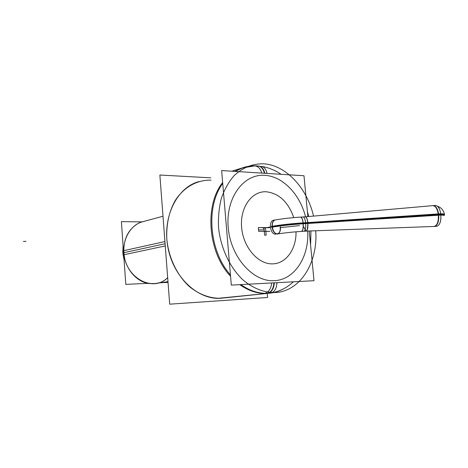<?xml version="1.0" encoding="UTF-8"?>
<svg xmlns="http://www.w3.org/2000/svg" width="468" height="468" viewBox="0 0 468 468"><rect width="100%" height="100%" fill="white"/><g stroke="black" fill="none" stroke-linecap="round" stroke-linejoin="round"><path stroke-width="0.7" d="M307.88 216.596L303.978 175.746L221.645 170.563L231.315 285.111L313.993 280.701L309.249 230.999M305.534 216.801C300 194.372 282.771 176.231 264.789 175.342C282.771 176.231 300 194.372 305.534 216.801C300 194.372 282.771 176.231 264.789 175.342C282.771 176.231 300 194.372 305.534 216.801C300 194.372 282.771 176.231 264.789 175.342C243.676 173.628 225.57 197.759 228.208 227.407C230.525 257.061 253.106 282.198 274.283 280.671C253.106 282.198 230.525 257.061 228.208 227.407C225.57 197.759 243.676 173.628 264.789 175.342C243.676 173.628 225.57 197.759 228.208 227.407C230.525 257.061 253.106 282.198 274.283 280.671C294.635 279.952 309.33 256.704 307.698 231.052C309.33 256.704 294.635 279.952 274.283 280.671C294.635 279.952 309.33 256.704 307.698 231.052C309.33 256.704 294.635 279.952 274.283 280.671C253.106 282.198 230.525 257.061 228.208 227.407C225.57 197.759 243.676 173.628 264.789 175.342C282.771 176.231 300 194.372 305.534 216.801C300 194.372 282.771 176.231 264.789 175.342C243.676 173.628 225.57 197.759 228.208 227.407C230.525 257.061 253.106 282.198 274.283 280.671C294.635 279.952 309.33 256.704 307.698 231.052C309.33 256.704 294.635 279.952 274.283 280.671C294.635 279.952 309.33 256.704 307.698 231.052M210.752 177.822L159.869 175.026L169.691 304.177L267.597 297.472L267.24 293.436M222.347 298.128L220.861 298.256C209.951 298.485 199.538 294.659 189.634 286.785C177.138 275.506 168.562 257.716 166.807 239.031C166.198 224.739 168.925 212.045 174.974 200.942C183.596 187.223 197.034 179.776 211.074 180.157C197.034 179.776 183.596 187.223 174.974 200.942C168.925 212.045 166.198 224.739 166.807 239.031C168.562 257.716 177.138 275.506 189.634 286.785C199.538 294.659 209.951 298.485 220.861 298.256L268.936 293.255L220.861 298.256C198.315 300.076 173.973 277.992 168.088 248.292C161.981 218.632 175.845 189.002 197.309 182.052L198.947 181.537M240.868 284.597C250.386 291.301 260.079 294.15 269.942 293.149L217.035 298.426M270.527 293.056L269.942 293.149C274.821 292.611 279.408 291.143 283.707 288.744M257.962 165.976L253.779 165.894M257.85 165.964C252.738 165.496 247.753 166.087 242.892 167.725L235.176 171.417M222.733 183.444C205.54 206.394 209.061 251.105 230.455 274.927M243.378 167.567L234.743 171.387M222.657 182.52C204.2 205.487 207.891 252.439 230.572 276.307C207.891 252.439 204.2 205.487 222.657 182.52C204.2 205.487 207.891 252.439 230.572 276.307C207.891 252.439 204.2 205.487 222.657 182.52C204.2 205.487 207.891 252.439 230.572 276.307M239.791 284.655C248.789 291.032 257.997 293.945 267.409 293.389C257.997 293.945 248.789 291.032 239.791 284.655C248.789 291.032 257.997 293.945 267.409 293.389C257.997 293.945 248.789 291.032 239.791 284.655C248.789 291.032 257.997 293.945 267.409 293.389L220.861 298.256C209.951 298.485 199.538 294.659 189.634 286.785C177.138 275.506 168.562 257.716 166.807 239.031C166.198 224.739 168.925 212.045 174.974 200.942C183.596 187.223 197.034 179.776 211.074 180.157C197.034 179.776 183.596 187.223 174.974 200.942C168.925 212.045 166.198 224.739 166.807 239.031C168.562 257.716 177.138 275.506 189.634 286.785C199.538 294.659 209.951 298.485 220.861 298.256L267.409 293.389L220.861 298.256M123.066 245.501L123.031 254.943L165.262 245.922M137.311 223.956C127.934 229.946 123.441 239.528 123.833 252.708L122.856 252.919L123.072 245.589M142.073 221.873L121.387 221.656L125.804 284.386L148.046 283.333M168.035 282.379L158.664 282.824M154.376 283.643L146.548 283.403M124.114 260.337L122.751 250.912L123.856 250.667M123.868 250.661L164.929 241.552M154.522 283.626L146.572 283.397M124.108 260.237L122.856 252.919L123.833 252.708C124.699 268.38 136.662 282.415 149.643 283.579M167.673 277.653C152.457 293.424 123.412 276.553 123.856 250.655M123.956 252.685C124.927 277.764 152.983 292.792 167.667 277.594C152.983 292.792 124.927 277.764 123.956 252.685C122.739 237.925 131.403 224.301 143.132 221.616C131.403 224.301 122.739 237.925 123.956 252.685L165.093 243.729L123.956 252.685C124.927 277.764 152.983 292.792 167.667 277.594C152.983 292.792 124.927 277.764 123.956 252.685L165.093 243.729M124.137 254.703C121.92 238.832 131.315 223.634 144.085 221.358M267.023 173.423C266.087 169.147 264.116 166.778 261.103 166.315M276.916 282.678C276.652 288.627 274.546 292.085 270.598 293.044M274.342 282.812C273.879 288.657 271.732 292.155 267.907 293.313C271.732 292.155 273.879 288.657 274.342 282.812C273.879 288.657 271.732 292.155 267.907 293.313C271.732 292.155 273.879 288.657 274.342 282.812C273.879 288.657 271.732 292.155 267.907 293.313M257.769 165.964C261.027 166.269 263.262 168.702 264.461 173.259C263.262 168.702 261.027 166.269 257.769 165.964M271.727 282.953C270.995 288.651 268.761 292.114 265.023 293.342M261.858 173.096C260.331 168.386 257.85 165.982 254.416 165.877L252.825 166.193M256.288 166.14L256.078 166.204C260.091 165.385 262.887 167.743 264.461 173.259C262.887 167.743 260.091 165.385 256.078 166.204C260.091 165.385 262.887 167.743 264.461 173.259M307.792 222.587L303.065 222.879C303.434 227.822 302.907 230.665 301.486 231.408L301.456 231.408M305.265 216.824C306.499 217.041 307.359 219.112 307.839 223.031C308.114 227.758 307.558 230.449 306.166 231.11L436.591 226.36C439.967 225.254 441.359 221.048 440.78 213.747L307.88 222.581M306.212 231.104L304.007 231.245C305.388 230.589 305.937 227.893 305.662 223.166L307.885 223.031L305.662 223.166C305.183 219.246 304.329 217.175 303.106 216.953M300.585 217.105L305.358 216.819C306.657 217.088 307.529 219.305 307.967 223.476L303.153 223.774C302.714 219.597 301.86 217.374 300.585 217.105C291.505 217.684 283.041 218.632 275.196 219.948M279.999 227.705L299.467 225.588M271.651 227.255C281.467 225.64 292.207 224.47 303.872 223.733M300.672 217.099C301.889 217.322 302.732 219.393 303.205 223.318C291.991 224.043 281.631 225.178 272.124 226.723C271.955 222.903 272.92 220.65 275.02 219.978C272.92 220.65 271.955 222.903 272.124 226.723C281.631 225.178 291.991 224.043 303.205 223.318C303.486 228.051 302.942 230.742 301.579 231.403C292.822 231.982 284.743 232.842 277.354 233.982C274.628 233.854 272.885 231.432 272.124 226.723C272.885 231.432 274.628 233.854 277.354 233.982M271.569 226.366C281.385 224.745 292.126 223.569 303.785 222.832M272.277 226.249C272.926 231.198 274.681 233.766 277.542 233.953C279.77 233.21 280.736 230.806 280.42 226.746M275.634 234.252C272.902 234.129 271.159 231.713 270.399 227.009L272.271 226.699L270.399 227.009C270.235 223.195 271.206 220.949 273.306 220.27L275.166 219.948M277.436 233.965C279.519 233.239 280.467 230.993 280.285 227.214C281.338 236.188 272.78 235.837 272.124 226.723C271.961 222.879 272.932 220.633 275.044 219.972C272.932 220.633 271.961 222.879 272.124 226.723C271.961 222.879 272.932 220.633 275.044 219.972L275.02 219.978M275.243 219.937L275.202 219.942C273.002 220.691 272.048 223.09 272.353 227.138M434.474 226.436C437.662 225.465 439.072 221.499 438.691 214.549L440.821 214.408C441.201 221.399 439.78 225.383 436.55 226.36L434.474 226.436M435.287 205.423C438.247 205.704 440.131 208.915 440.932 215.069L307.967 223.476M435.24 205.429C438.054 205.633 439.914 208.623 440.821 214.408L438.691 214.549C437.791 208.792 435.948 205.815 433.163 205.61M444.372 215.046L443.383 215.432C445.53 214.724 444.694 214.402 440.868 214.449C444.694 214.402 445.53 214.724 443.383 215.432C445.53 214.724 444.694 214.402 440.868 214.449C443.547 214.397 444.764 214.555 444.53 214.923C444.764 214.555 443.547 214.397 440.868 214.449C444.694 214.402 445.53 214.724 443.383 215.432L444.553 215.169L440.932 215.087M434.117 226.448C437.299 225.471 438.697 221.51 438.323 214.572C437.422 208.822 435.585 205.85 432.806 205.645L305.276 216.824M444.506 214.677C444.699 214.11 443.465 213.823 440.792 213.817M264.789 175.342C243.676 173.628 225.57 197.759 228.208 227.407C230.525 257.061 253.106 282.198 274.283 280.671C253.106 282.198 230.525 257.061 228.208 227.407C225.57 197.759 243.676 173.628 264.789 175.342M275.354 292.558C300.538 291.307 318.146 262.156 315.719 230.759C318.146 262.156 300.538 291.307 275.354 292.558C264.338 292.792 252.983 288.434 242.857 279.811C229.735 267.386 220.58 247.818 218.533 227.354C218.094 217.152 219.042 207.441 221.376 198.221C224.453 189.528 228.636 182.064 233.918 175.839C242.693 167.521 252.632 163.519 263.747 163.823C252.632 163.519 242.693 167.521 233.918 175.839C228.636 182.064 224.453 189.528 221.376 198.221C219.042 207.441 218.094 217.152 218.533 227.354C220.58 247.818 229.735 267.386 242.857 279.811C252.983 288.434 264.338 292.792 275.354 292.558M313.537 216.099C307.23 188.282 286.17 165.222 263.747 163.823C286.17 165.222 307.23 188.282 313.537 216.099M269.504 227.682L263.946 227.653L264.151 229.917L263.946 227.653L264.151 229.917L263.946 227.653L258.324 227.618L258.529 229.899L264.151 229.917L263.946 227.653L258.324 227.618L258.529 229.899L264.151 229.917L263.946 227.653L264.151 229.917L263.946 227.653L264.151 229.917L263.946 227.653L258.324 227.618L258.529 229.899L264.151 229.917L258.529 229.899L258.324 227.618L269.504 227.682M266.269 191.769C251.802 190.891 239.803 207.517 241.623 227.483C243.225 247.449 258.277 264.584 272.768 263.853C286.176 263.642 296.414 248.935 296.028 231.806C296.414 248.935 286.176 263.642 272.768 263.853C258.277 264.584 243.225 247.449 241.623 227.483C239.803 207.517 251.802 190.891 266.269 191.769C279.033 193.348 288.2 201.965 293.769 217.614C288.2 201.965 279.033 193.348 266.269 191.769M264.859 173.283C263.695 168.743 261.495 166.315 258.254 166M269.492 227.711L263.934 227.682L264.262 231.379L269.82 231.391L264.262 231.379L269.82 231.391L264.262 231.379L263.946 227.606L258.324 227.577L258.658 231.356L264.28 231.362L263.946 227.606L264.28 231.362L269.837 231.373L264.28 231.362L263.934 227.682L264.262 231.379L263.934 227.682L269.492 227.711M273.944 282.836C273.447 288.657 271.288 292.155 267.48 293.331M434.011 226.453C437.258 225.576 438.691 221.616 438.323 214.572C438.691 221.616 437.258 225.576 434.011 226.453C437.258 225.576 438.691 221.616 438.323 214.572L307.839 223.031C307.575 231.929 306.259 233.216 303.878 226.898C306.259 233.216 307.575 231.929 307.839 223.031C308.114 227.805 307.546 230.502 306.136 231.11C307.546 230.502 308.114 227.805 307.839 223.031L303.205 223.318C291.991 224.043 281.631 225.178 272.124 226.723C281.631 225.178 291.991 224.043 303.205 223.318L307.839 223.031L303.205 223.318C291.991 224.043 281.631 225.178 272.124 226.723C272.78 235.837 281.338 236.188 280.285 227.214C281.338 236.188 272.78 235.837 272.124 226.723L263.063 228.226M301.544 231.403C302.931 230.794 303.486 228.097 303.205 223.318C303.486 228.097 302.931 230.794 301.544 231.403C302.931 230.794 303.486 228.097 303.205 223.318M263.958 227.752L264.619 235.158L266.169 235.152L265.508 227.764L263.958 227.752L264.619 235.158L266.169 235.152L265.508 227.764L263.958 227.752L264.619 235.158L266.169 235.152L265.508 227.764L263.958 227.752L264.619 235.158L266.169 235.152L265.508 227.764L263.958 227.752M25.992 241.312L23.4 241.47L25.992 241.312M440.862 214.402L307.926 223.025L440.862 214.402M258.324 227.577L258.658 231.356L264.28 231.362L263.946 227.606L269.504 227.635M443.383 215.432C445.53 214.724 444.694 214.402 440.868 214.449M269.942 293.149L268.749 293.278L269.942 293.149M222.165 298.145L221.487 298.221L222.165 298.145M242.892 167.725L231.818 171.206L241.927 168.03L254.732 165.871M197.309 182.052L196.484 182.309M141.459 222.066L163.004 216.245M154.504 283.626L167.977 281.66M261.671 166.403C268.574 167.55 275.044 170.182 281.092 174.307M307.406 211.682L308.751 216.52M310.963 230.935L310.594 245.062M293.383 281.8C286.539 288.212 278.536 292.014 269.363 293.208M306.259 231.104L302.076 231.367C292.956 231.958 284.585 232.853 276.957 234.047M435.281 205.429L432.836 205.639M444.46 214.356C443.594 210.313 441.265 207.599 437.469 206.212"/></g></svg>
